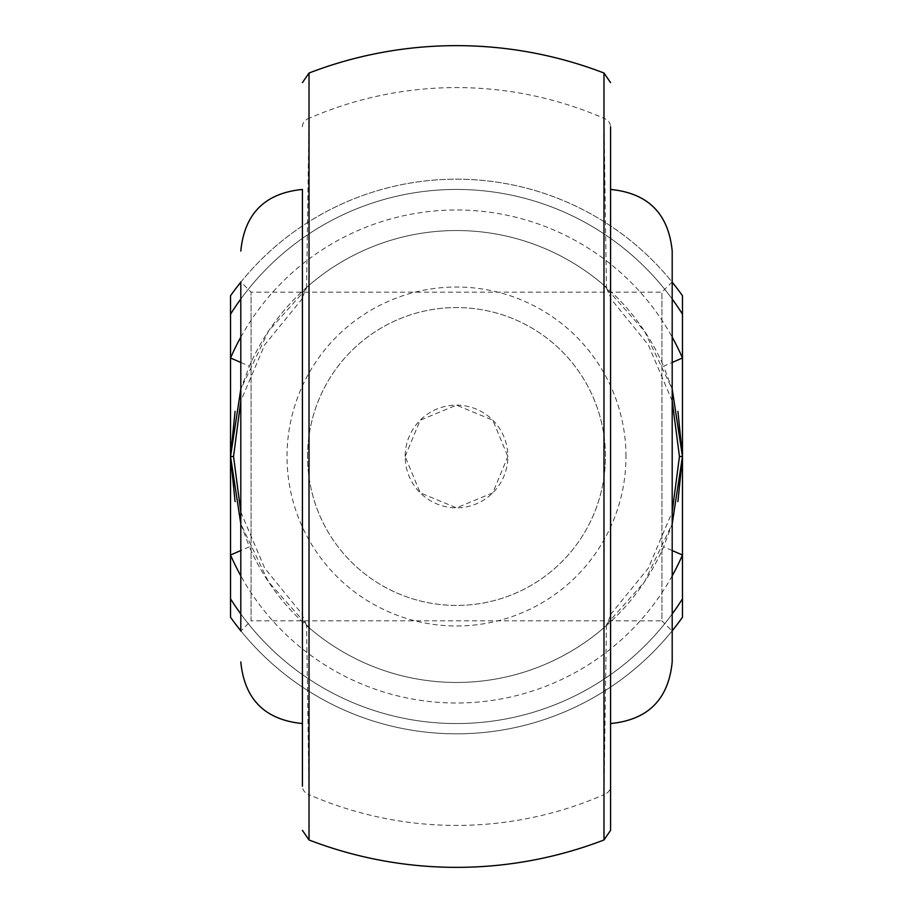 <?xml version="1.0" encoding="UTF-8"?>
<svg xmlns="http://www.w3.org/2000/svg" width="913" height="913" viewBox="0 0 913 913"><rect width="100%" height="100%" fill="white"/><g stroke="black" fill="none" stroke-linecap="round" stroke-linejoin="round"><path stroke-width="0.68" stroke-dasharray="4.57 3.42" d="M672.196 281.889L661.925 292.16L251.075 292.16L240.804 281.889L240.804 631.111L240.804 281.889L240.804 631.111L251.075 620.84L251.075 292.16L251.075 620.84L661.925 620.84L661.925 292.16L661.925 620.84L672.196 631.111L672.196 251.075M610.569 456.5L610.569 723.553M302.431 189.448L302.431 786.207A10.271 9.062 180 0 0 309.016 794.652L306.574 625.143L310.317 628.806L268.479 581.843L240.804 523.857L249.363 546.807L240.804 550.539M405.144 456.5L420.163 420.208L456.477 405.144L492.792 420.163L507.856 456.5A51.356 51.356 0 0 1 456.5 507.856A51.356 51.356 0 0 1 405.144 456.5A51.356 51.356 0 0 1 456.5 405.144A51.356 51.356 0 0 1 507.856 456.5L492.803 492.826L456.523 507.856L420.185 492.815L405.144 456.5M625.976 456.5A169.476 169.476 0 0 0 456.5 287.024A169.476 169.476 0 0 0 287.024 456.5A169.476 169.476 0 0 0 456.5 625.976A169.476 169.476 0 0 0 625.976 456.5M307.567 456.5A148.933 148.933 0 0 1 456.5 307.567A148.933 148.933 0 0 1 605.433 456.5A148.933 148.933 0 0 1 456.5 605.433A148.933 148.933 0 0 1 307.567 456.5A148.933 148.933 0 0 1 456.5 307.567A148.933 148.933 0 0 1 605.433 456.5A148.933 148.933 0 0 1 456.5 605.433A148.933 148.933 0 0 1 307.567 456.5M240.804 362.461L249.363 366.193A225.968 225.968 0 0 1 663.637 366.193A225.968 225.968 0 0 0 249.363 366.193L240.804 389.143L268.479 331.157L310.317 284.194L306.574 287.857L309.016 118.348A368.92 368.92 0 0 1 603.984 118.348L606.426 287.857L602.683 284.194L644.521 331.157L672.196 389.143L663.637 366.193L672.196 362.461M672.196 550.539L663.637 546.807A225.968 225.968 0 0 1 249.363 546.807A225.968 225.968 0 0 0 663.637 546.807L672.196 523.857L644.521 581.843L602.683 628.806L606.426 625.143L603.984 794.652A368.92 368.92 0 0 1 309.016 794.652L309.016 839.971M605.947 625.987L602.683 628.806A225.968 225.968 0 0 1 310.317 628.806L307.053 625.987M610.569 620.84L610.569 126.793A10.271 9.062 180 0 0 603.984 118.348L603.984 73.029M610.569 830.374L610.569 786.207A10.271 9.062 0 0 1 603.984 794.652L603.984 839.971M307.053 287.013L310.317 284.194A225.968 225.968 0 0 1 602.683 284.194L605.947 287.013M230.533 617.268A277.324 277.324 0 0 0 682.468 617.268L682.468 295.732A277.324 277.324 0 0 0 230.533 295.732L230.533 617.268M672.196 630.815A277.324 277.324 0 0 1 240.804 630.815M672.196 299.042A267.053 267.053 0 0 0 240.804 299.042M240.804 282.185A277.324 277.324 0 0 1 672.196 282.185M240.804 613.958A267.053 267.053 0 0 0 672.196 613.958M230.533 314.175A267.053 267.053 0 0 1 682.468 314.175M682.468 598.825A267.053 267.053 0 0 1 230.533 598.825M302.431 298.471L264.656 344.897L240.804 401.001M240.804 511.999L264.656 568.103L302.431 614.529M610.569 614.529L648.344 568.103L672.196 511.999M672.196 401.001L648.344 344.897L610.569 298.471M306.574 625.143L302.431 615.659M302.431 297.341L306.574 287.857M610.569 615.659L606.426 625.143M606.426 287.857L610.569 297.341M302.431 126.793A10.271 9.062 180 0 1 309.016 118.348L309.016 73.029M240.804 337.159A246.51 246.51 0 0 1 672.196 337.159M672.196 575.841A246.51 246.51 0 0 1 240.804 575.841"/><path stroke-width="1.37" d="M610.569 126.793L610.569 830.374L603.984 839.971L603.984 73.029L610.569 82.627M610.569 189.448C648.002 193.1 668.544 213.642 672.196 251.075L672.196 661.925C668.544 699.358 648.002 719.9 610.569 723.553L610.569 456.5M672.196 661.925L672.196 631.111M240.804 631.111L240.804 281.889M240.804 523.857L230.533 456.5L240.804 523.857M672.196 523.857L682.468 456.5L672.196 523.857M610.569 786.207L610.569 620.84M302.431 786.207L302.431 189.448C264.998 193.1 244.456 213.642 240.804 251.075M240.804 630.815A277.324 277.324 0 0 1 230.533 617.268L230.533 456.5L240.804 389.143L230.533 456.5L230.533 295.732A277.324 277.324 0 0 1 240.804 282.185M672.196 389.143L682.468 456.5L672.196 389.143M672.196 282.185A277.324 277.324 0 0 1 682.468 295.732L682.468 617.268A277.324 277.324 0 0 1 672.196 630.815M682.468 314.175A267.053 267.053 0 0 0 672.196 299.042M240.804 299.042A267.053 267.053 0 0 0 230.533 314.175M230.533 598.825A267.053 267.053 0 0 0 240.804 613.958M672.196 613.958A267.053 267.053 0 0 0 682.468 598.825M240.804 401.001L233.545 456.5L240.804 511.999M672.196 511.999L679.455 456.5L672.196 401.001M672.196 362.461L682.468 357.987A246.51 246.51 0 0 0 672.196 337.159M240.804 362.461L230.533 357.987A246.51 246.51 0 0 1 240.804 337.159M240.804 550.539L230.533 555.013A246.51 246.51 0 0 0 240.804 575.841M672.196 550.539L682.468 555.013A246.51 246.51 0 0 1 672.196 575.841M603.984 73.029A410.85 410.85 0 0 0 309.016 73.029L309.016 839.971A410.85 410.85 0 0 0 603.984 839.971M235.086 501.659L230.533 456.5L233.545 456.5M679.455 456.5L682.468 456.5L677.914 501.659M302.431 723.553C264.998 719.9 244.456 699.358 240.804 661.925M677.914 411.341L682.468 456.5M230.533 456.5L235.086 411.341M309.016 73.029L302.431 82.627M309.016 839.971L302.431 830.374"/></g></svg>
